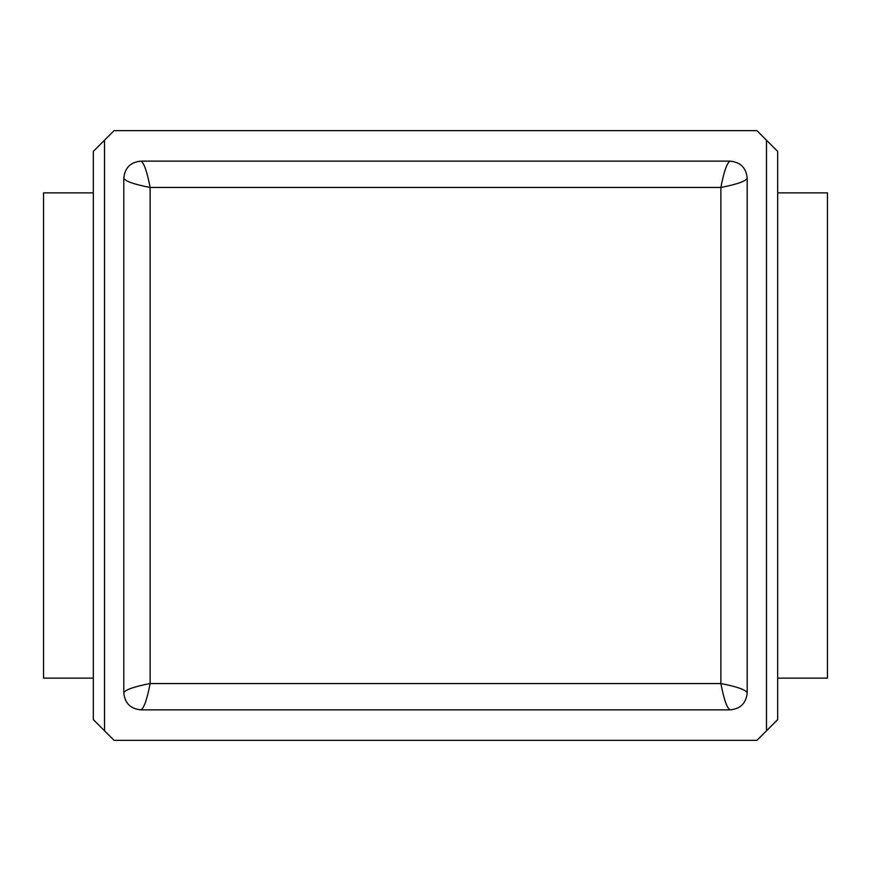 <?xml version="1.0" encoding="UTF-8"?>
<svg xmlns="http://www.w3.org/2000/svg" width="871" height="871" viewBox="0 0 871 871"><rect width="100%" height="100%" fill="white"/><g stroke="black" fill="none" stroke-linecap="round" stroke-linejoin="round"><path stroke-width="1.31" d="M93.317 719.609L114.057 740.35L756.943 740.35L777.683 719.609L777.683 151.391L756.943 130.65L114.057 130.65L93.317 151.391L93.317 719.609M93.317 192.861L43.55 192.861L43.55 678.139L93.317 678.139M140.884 161.135C130.508 162.148 124.814 167.842 123.802 178.217L123.802 692.783C124.814 703.158 130.508 708.852 140.884 709.865L730.116 709.865C740.492 708.852 746.186 703.158 747.198 692.783L747.198 178.217C746.186 167.842 740.492 162.148 730.116 161.135L140.884 161.135C143.965 162.692 147.047 171.467 150.128 187.45C134.134 184.369 125.37 181.299 123.802 178.217M777.683 678.139L827.45 678.139L827.45 192.861L777.683 192.861M140.884 709.865C143.965 708.308 147.047 699.533 150.128 683.55L720.872 683.55L720.872 187.45L150.128 187.45L150.128 683.55C134.134 686.631 125.37 689.701 123.802 692.783M747.198 692.783C745.63 689.701 736.866 686.631 720.872 683.55C723.953 699.533 727.035 708.308 730.116 709.865M730.116 161.135C727.035 162.692 723.953 171.467 720.872 187.45C736.866 184.369 745.63 181.299 747.198 178.217M104.52 730.813L104.52 140.187M766.48 730.813L766.48 140.187"/></g></svg>

